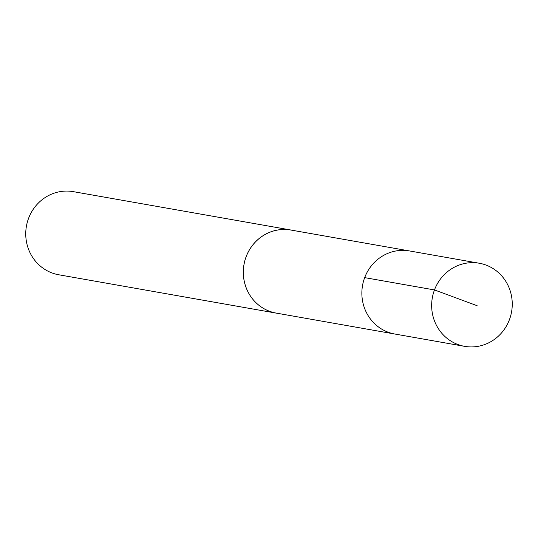 <?xml version="1.0" encoding="UTF-8"?>
<svg xmlns="http://www.w3.org/2000/svg" width="538" height="538" viewBox="0 0 538 538"><rect width="100%" height="100%" fill="white"/><g stroke="black" fill="none" stroke-linecap="round" stroke-linejoin="round"><path stroke-width="0.81" d="M277.756 313.358A42.193 40.242 -80 0 1 276.276 313.129A42.166 40.215 -80 0 1 244.736 283.25A42.166 40.215 -80 0 1 290.923 230.049L409.472 250.937A42.186 40.229 100 0 0 362.531 285.496A42.186 40.229 100 0 0 394.818 334.024L464.617 346.344A42.193 40.242 -80 0 1 433.056 316.472A42.193 40.242 -80 0 1 479.277 263.237A42.193 40.242 -80 0 1 510.851 293.116A42.193 40.242 -80 0 1 464.617 346.344M479.277 263.237L409.472 250.937A42.186 40.229 100 0 0 362.531 285.496A42.186 40.229 100 0 0 394.818 334.024L276.276 313.103A42.193 40.242 -80 0 1 244.709 283.257A42.193 40.242 -80 0 1 290.937 230.022A42.193 40.242 -80 0 1 292.403 230.311M276.276 313.129L58.716 274.763A42.193 40.242 -80 0 1 27.149 244.891A42.193 40.242 -80 0 1 73.376 191.656L290.937 230.022M364.683 277.628L434.475 289.935L477.132 305.705"/></g></svg>

